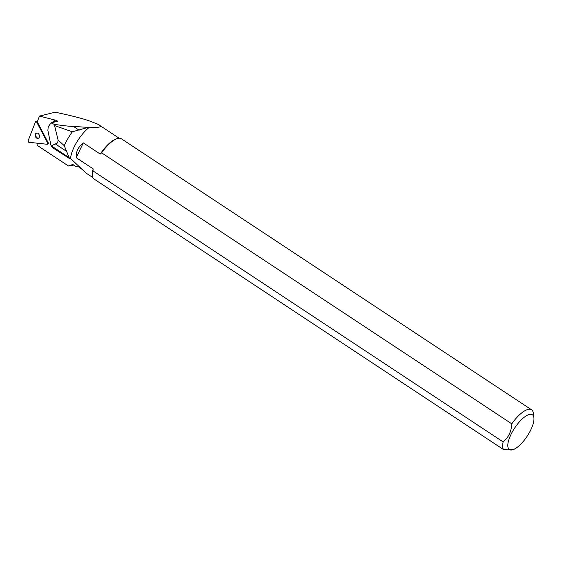 <?xml version="1.0" encoding="UTF-8"?>
<svg xmlns="http://www.w3.org/2000/svg" width="562" height="562" viewBox="0 0 562 562"><rect width="100%" height="100%" fill="white"/><g stroke="black" fill="none" stroke-linecap="round" stroke-linejoin="round"><path stroke-width="0.84" d="M35.42 121.982L28.1 140.802A0.976 0.717 -110.4 0 0 28.88 142.284L47.075 144.258A0.976 0.717 -110.4 0 0 47.601 142.91L36.72 122.123A0.976 0.717 -110.4 0 0 35.42 121.982M35.568 136.868A2.775 2.051 -110.4 0 0 38.265 138.322A2.775 2.051 -110.4 0 0 39.221 135.006A2.775 2.051 -110.4 0 0 36.326 133.124A2.775 2.051 -110.4 0 0 35.568 136.868M48.128 143.865L47.658 144.041A0.976 0.717 -110.4 0 0 48.184 142.692L37.296 121.905A0.976 0.717 -110.4 0 0 37.254 121.821L39.48 116.095L55.139 112.203C71.55 115.646 83.387 118.708 90.651 121.385L98.989 124.708A23.99 8.599 -56.5 0 1 99.326 125.136M98.989 124.708L99.467 125.228C102.129 127.117 98.814 127.764 89.513 127.174L87.054 127.328A24.791 8.887 123.5 0 0 86.485 127.841L72.301 131.803L54.563 125.565L58.09 140.057L64.251 145.663A30.882 11.064 -56.5 0 1 72.301 131.803M73.741 165.102L68.466 165.987L72.8 164.469L75.905 166.549L77.535 166.085L82.811 169.914M68.466 165.987L37.162 145.34L36.966 143.162M39.48 116.095L54.795 119.987C56.748 120.507 57.612 120.956 57.394 121.343L51.023 122.867L54.029 124.286C62.867 125.656 69.33 126.366 73.411 126.401L87.054 127.328M89.513 127.174A23.744 8.507 123.5 0 0 70.559 158.512L86.105 173.096L92.863 177.564M512.593 449.797L503.419 449.502A24.524 8.788 -56.5 0 1 503.145 441.915L92.99 170.911A24.524 8.788 123.5 0 0 92.582 176.278L92.463 175.337A23.744 8.507 -56.5 0 1 93.173 168.874L76.221 157.676C75.814 151.873 78.167 146.942 83.281 142.874L100.233 154.072A23.744 8.507 -56.5 0 1 116.636 138.751L117.549 138.491A24.524 8.788 123.5 0 0 101.617 152.829L511.771 423.832A24.524 8.788 -56.5 0 1 531.554 409.782A24.524 8.788 -56.5 0 1 533.331 413.211L533.9 417.664A20.843 7.468 123.5 0 0 514.666 428.019A20.843 7.468 123.5 0 0 512.684 449.776A20.843 7.468 123.5 0 0 514.701 448.94A20.843 7.468 123.5 0 0 528.168 434.63A20.843 7.468 123.5 0 0 533.9 417.664M77.647 166.169L75.905 166.549M64.251 145.663L69.168 157.627A24.791 8.887 123.5 0 0 69.098 158.28L70.559 158.512M503.419 449.502L93.271 178.505A24.524 8.788 123.5 0 1 92.582 176.278M531.554 409.782L121.399 138.786A24.524 8.788 123.5 0 0 117.549 138.491M511.771 423.832C511.385 431.476 508.505 437.503 503.145 441.915M92.99 170.911L93.173 168.874M100.233 154.072L101.617 152.829M76.221 157.676L83.281 142.874M58.09 140.057C57.942 142.72 56.994 143.991 55.245 143.872L51.121 146.106L47.882 130.532L48.191 126.921L51.023 122.867M54.029 124.286L54.563 125.565M51.121 146.106L53.081 148.017L69.098 158.28M36.628 133.046A2.775 2.051 -110.4 0 0 36.151 136.65A2.775 2.051 -110.4 0 0 38.546 138.189M47.601 142.91L36.72 122.123L35.42 121.982L28.1 140.802L28.88 142.284L47.075 144.258L48.184 142.692M37.296 121.905L36.72 122.123M54.795 119.987L53.994 120.795A3.927 2.501 -135.5 0 1 54.633 122.052M53.994 120.795A7.854 5.803 -110.4 0 0 52.891 122.446M51.304 145.825L69.168 157.627M55.245 143.872L66.745 151.466M85.473 127.174L86.485 127.841M73.411 126.401L79.116 130.173M47.911 144.005L47.334 144.223M37.598 120.928L35.771 121.61M99.467 125.228L119.144 138.224"/></g></svg>
